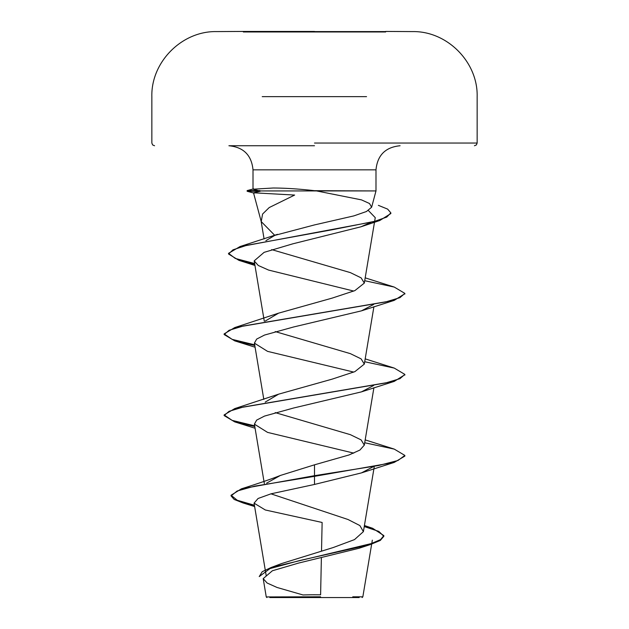 <?xml version="1.0" encoding="UTF-8"?>
<svg xmlns="http://www.w3.org/2000/svg" width="629" height="629" viewBox="0 0 629 629"><rect width="100%" height="100%" fill="white"/><g stroke="black" fill="none" stroke-linecap="round" stroke-linejoin="round"><path stroke-width="0.94" d="M385.656 31.969L243.344 31.969M314.5 31.45L243.344 31.45L314.5 31.45M385.656 31.592L314.5 31.592M269.825 597.55L359.175 597.55M310.907 596.976L266.287 596.929L320.562 596.787M362.123 597.55L362.839 596.827L352.767 596.811M314.5 145.747L228.909 145.747C243.549 147.178 251.584 155.214 253.007 169.846L314.5 169.846L253.007 169.846L253.007 189.203L273.088 188.016C284.968 188.032 298.775 188.92 314.5 190.681L375.993 190.933L259.919 190.933L260.217 191.271L253.503 192.788L294.631 195.061L269.22 207.554L262.584 214.041L261.224 221.589L274.794 235.38L314.5 224.915L353.868 215.889L366.463 211.509L371.629 207.224L369.514 203.521L361.478 199.88L316.591 190.933M373.712 466.466L361.455 472.898L314.5 484.448L271.044 493.812L258.087 498.483L254.061 503.145L265.32 509.985L322.127 522.471L321.521 551.051M321.38 557.868L320.601 594.83A361.439 361.439 0 0 0 314.5 594.775A361.439 361.439 0 0 0 303.013 594.963L277.035 587.462L267.121 583.02L263.197 578.641L266.256 596.929L274.975 596.945A361.439 361.439 0 0 1 275.321 596.905M364.356 525.907L372.675 528.313L383.847 535.617L380.569 539.603L371.244 543.59L271.13 567.5L281.619 563.545L333.189 547.552L354.512 539.596L363.389 531.639L359.874 525.561L348.002 519.499L270.965 493.836M266.68 483.111L280.361 475.461L314.5 464.823L348.993 454.971L359.93 450.049L364.309 445.128L361.125 439.899L350.369 434.67L275.211 412.608M265.226 402.096L278.623 394.163L332.175 379.13L354.898 371.621L364.309 364.105L361.117 358.876L350.369 353.647L275.211 331.585M265.218 321.073L278.623 313.14L332.175 298.107L354.898 290.598L364.317 283.081L361.125 277.853L350.377 272.624L271.665 249.611M265.902 240.679L274.794 235.38M368.358 210.511L375.261 217.665M371.212 222.218L360.912 226.81L292.807 243.824L264.109 252.347L254.195 260.878L258.283 265.477L268.591 270.077L353.789 291.078M373.712 304.42L361.455 310.852L293.554 326.994L264.518 335.06L256.656 339.094L254.399 343.127L267.537 351.359L353.789 372.101M373.712 385.443L361.447 391.875L293.562 408.017L264.518 416.084L256.656 420.109L254.407 424.15L267.553 432.39L353.789 453.124M367.698 544.698L359.175 548.229L298.555 563.081L272.381 570.77L263.197 578.641M314.5 464.823L314.5 475.681L241.387 488.835L231.071 495.235L237.219 500.244L254.415 505.244M271.13 567.5L262.23 571.706L259.227 576.589L269.99 568.592L299.428 560.596L370.206 544.604L359.175 548.229M314.5 484.448L314.5 476.35L394.241 462.409L404.856 456.096L404.856 455.42L397.984 460.483L378.399 465.546L314.5 475.681L314.5 476.35L254.69 486.131L237.117 491.021L231.071 495.911L234.161 499.442L243.093 502.972L254.533 505.944M364.246 526.552L378.847 531.419L383.847 536.293L380.293 540.445L370.206 544.604M259.919 190.933L253 189.203M404.856 455.42L394.265 449.114L364.71 442.761M254.682 425.841L232.132 420.376L224.136 414.912L234.751 408.598L385.703 382.951L399.934 378.674L404.856 374.404L394.241 368.083L364.71 361.738M254.682 344.818L232.125 339.353L224.144 333.881L234.735 327.583L385.703 301.928L399.934 297.659L404.856 293.381L394.249 287.068L364.71 280.715M254.643 263.535L235.27 258.433L228.539 253.33L240.05 246.544L332.466 229.703L374.837 221.282L386.772 217.076L390.845 212.869L387.629 209.111L378.375 205.353M254.8 426.533L234.743 421.894L224.136 415.588L229.058 411.311L243.281 407.034L394.257 381.386L404.824 374.742M254.8 345.51L234.759 340.879L224.144 334.557L229.074 330.288L243.305 326.011L394.257 300.363L404.824 293.719M254.761 264.235L238.941 260.359L228.539 254.006L233.005 249.815L245.79 245.632L379.774 220.52L390.845 213.546L390.845 212.869M259.919 190.595L247.15 190.595L259.919 190.595M260.217 191.271L247.15 191.271L260.217 191.271M366.55 96.646L262.23 96.646M314.5 143.042L477.152 143.042L314.5 143.042M314.5 169.846L375.993 169.846L314.5 169.846M474.439 145.747L476.365 144.937L477.152 143.042L477.152 96.646C478.032 62.027 447.109 30.915 412.482 31.592A16264.792 16264.792 0 0 0 385.656 31.45M243.344 31.45A16264.792 16264.792 0 0 0 216.518 31.592C181.891 30.915 150.968 62.027 151.848 96.646L151.848 143.042L152.635 144.937L154.561 145.747M261.224 221.597L253.503 192.788M371.629 207.224L375.993 190.933L375.993 169.846C377.416 155.214 385.451 147.178 400.091 145.747M266.216 575.779L254.061 503.145M363.397 531.639L374.2 467.048M264.337 483.536L254.399 424.15M364.309 445.128L373.909 387.739M263.81 399.376L254.399 343.127M364.309 364.105L373.909 306.716M264.29 321.23L254.195 260.878M364.309 283.081L375.254 217.665M264.086 238.957L261.035 220.724M372.329 540.162L362.839 596.827M364.419 525.514L372.675 528.313M280.361 475.461C271.673 478.913 258.676 483.371 241.387 488.835M231.071 495.235L231.071 495.911M383.847 535.617L383.847 536.293M243.093 502.972L254.635 506.542M277.507 234.334L240.05 246.544M365.19 439.891L394.265 449.114M278.623 394.163L234.751 408.598M365.19 358.868L394.241 368.083M278.623 313.14L234.735 327.583M365.19 277.845L394.249 287.068M360.912 226.81L379.774 220.52M254.965 265.462L238.941 260.359M361.455 310.852L394.257 300.363M255.091 347.224L234.759 340.879M361.447 391.875L394.257 381.386M255.091 428.247L234.743 421.894M361.455 472.898L394.241 462.409M224.136 415.588L224.136 414.912M404.856 375.081L404.856 374.404M224.144 334.557L224.144 333.881M404.856 294.058L404.856 293.381M228.539 254.006L228.539 253.33M253.597 188.865L247.15 190.595L247.15 191.271L254.202 193.158M266.877 597.55L266.256 596.929M151.848 123.551L151.848 123.96"/></g></svg>
